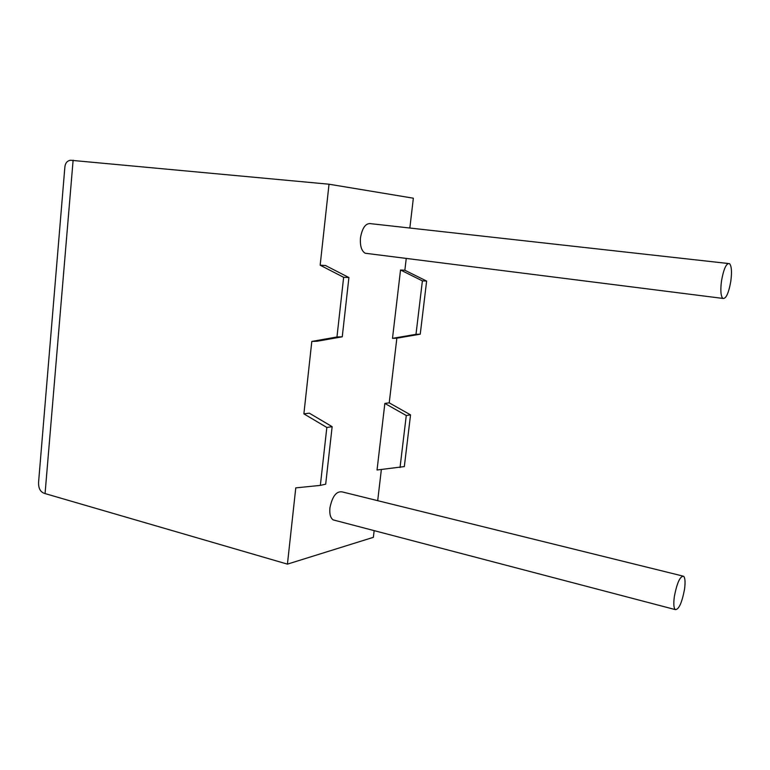 <?xml version="1.0" encoding="UTF-8"?>
<svg xmlns="http://www.w3.org/2000/svg" width="770" height="770" viewBox="0 0 770 770"><rect width="100%" height="100%" fill="white"/><g stroke="black" fill="none" stroke-linecap="round" stroke-linejoin="round"><path stroke-width="1.16" d="M684.482 589.55C681.835 603.131 678.745 609.801 675.203 609.58C673.692 607.867 673.423 603.459 674.385 596.355C677.071 582.64 680.17 575.941 683.664 576.258C685.184 578.02 685.454 582.447 684.482 589.55M335.027 520.376L333.227 519.904C330.484 518.066 329.377 514.071 329.906 507.94C332.303 496.284 336.413 490.933 342.246 491.914L682.576 575.989M721.538 280.675C720.325 290.069 720.739 295.978 722.77 298.404C725.908 299.145 728.584 293.495 730.788 281.435C732.02 272.079 731.606 266.15 729.565 263.648C726.457 262.839 723.781 268.518 721.538 280.675M728.074 263.484L371.198 223.724C365.933 222.742 362.362 227.419 360.485 237.738C359.898 245.755 361.467 250.924 365.192 253.234L367.637 253.542M343.641 277.306L348.916 277.537L325.537 265.525L320.156 265.198L343.641 277.306L336.962 336.981L311.811 341.437L303.881 413.865L309.29 413.163L332.149 426.667L326.836 427.466L303.881 413.865M348.916 277.537L342.255 336.798L317.211 341.226L311.811 341.437M332.149 426.667L325.681 484.195L320.349 485.389L295.776 487.882L287.431 564.131L45.064 493.58C40.252 492.242 38.125 488.122 38.664 481.212L64.795 167.918C65.084 163.365 66.98 160.805 70.503 160.247L329.021 184.213L320.156 265.198M374.162 530.636L373.373 537.325L287.431 564.131M381.362 469.536L377.695 500.673M384.856 403.422L377.04 469.998L404.327 466.591L410.545 414.866L389.225 402.854L384.856 403.422L406.271 415.511L410.545 414.866M392.498 338.357L400.535 269.991L422.393 280.877L415.993 334.334L392.498 338.357L396.848 338.194L389.225 402.854M400.535 269.991L404.856 270.251L426.628 281.069L420.247 334.19L396.848 338.194M329.021 184.213L413.355 198.198L409.842 228.026M406.252 258.422L404.856 270.251M320.349 485.389L326.836 427.466M415.993 334.334L420.247 334.19M422.393 280.877L426.628 281.069M400.034 467.554L406.271 415.511M342.255 336.798L336.962 336.981M73.121 160.189L45.064 493.58M675.203 609.58L333.227 519.904M722.77 298.404L365.192 253.234"/></g></svg>
